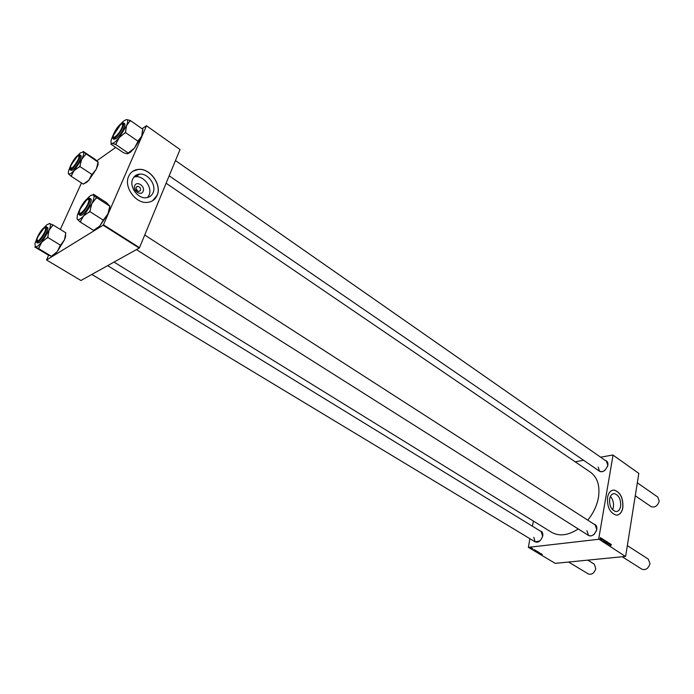 <?xml version="1.0" encoding="UTF-8"?>
<svg xmlns="http://www.w3.org/2000/svg" width="694" height="694" viewBox="0 0 694 694"><rect width="100%" height="100%" fill="white"/><g stroke="black" fill="none" stroke-linecap="round" stroke-linejoin="round"><path stroke-width="1.04" d="M143.12 191.258C141.186 196.506 132.372 190.659 134.757 185.671C136.744 180.449 145.48 186.313 143.12 191.258M136.067 187.423C135.729 189.688 136.692 191.032 138.956 191.449L140.483 190.364C140.813 188.1 139.85 186.755 137.585 186.348L136.067 187.423M132.71 179.061C129.006 186.608 137.672 198.736 146 197.764C149.357 197.46 151.717 195.777 153.088 192.724C156.697 185.159 148.048 173.101 139.65 174.116C136.397 174.437 134.089 176.085 132.71 179.061M147.64 197.512L149.045 195.214C152.654 187.675 144.031 175.686 135.66 176.718L133.942 177.022M128.694 176.267C123.497 186.799 135.608 203.75 147.206 202.405C151.917 201.989 155.23 199.629 157.139 195.344C162.153 184.778 150.086 167.957 138.349 169.397C133.838 169.857 130.619 172.147 128.694 176.267M152.524 200.8L157.061 195.396C162.075 184.821 150.008 168.009 138.271 169.449L132.806 171.271M612.611 509.812L613.401 507.245C613.904 502.95 612.906 499.342 610.408 496.401M620.618 506.247C619.907 509.769 618.328 511.547 615.873 511.573C611.371 510.064 609.297 505.831 609.644 498.891C610.373 495.403 611.943 493.642 614.355 493.616C618.857 495.108 620.948 499.316 620.618 506.247M607.545 497.407C607.05 507.106 609.939 513.013 616.22 515.13C619.655 515.095 621.867 512.606 622.848 507.67C623.307 497.997 620.393 492.133 614.103 490.059C610.746 490.103 608.56 492.549 607.545 497.407M617.157 515.104C620.072 514.506 621.937 512.033 622.761 507.687C623.221 498.014 620.306 492.141 614.016 490.077L613.045 490.111M540.071 530.893C542.248 531.378 543.142 533.105 542.734 536.054C540.409 541.849 537.477 543.541 533.946 541.129M533.747 537.286L535.169 541.875L539.984 540.878M542.665 536.393L541.285 531.639L107.648 265.637M605.298 460.452C607.328 461.016 608.187 462.612 607.866 465.249C605.307 471.373 602.123 473.082 598.297 470.376M598.193 467.071L599.512 471.217C601.073 472.137 602.852 471.842 604.856 470.332M607.51 466.576L607.814 465.405L606.513 461.302L175.469 160.566M593.882 524.091C596.163 524.673 597.135 526.451 596.788 529.427C594.333 535.595 591.132 537.321 587.202 534.614M586.942 530.763L588.512 535.447C590.464 536.445 592.511 535.881 594.654 533.755M596.259 531.214L596.745 529.565L595.183 524.924L144.708 235.032M166.109 183.225L590.481 472.232C597.473 477.394 600.128 485.809 598.436 497.494C596.927 505.648 593.37 513.196 587.749 520.144M535.464 550.281L533.721 550.247L535.464 550.281M539.464 552.658L537.928 552.762L539.429 552.641M537.937 551.747L536.67 551.704L537.937 551.747M540.904 553.534L539.403 553.352L540.904 553.534M542.196 554.515L540.383 554.22L542.24 554.315M598.428 539.316L528.377 547.34L555.217 563.355L625.415 556.432L598.696 539.03L625.415 556.432M541.285 553.76L540.184 553.803L541.285 553.76M537.364 551.418L535.725 551.444L537.364 551.418M538.605 552.164L537.173 552.034L538.605 552.164M536.384 550.819L535.117 550.776L536.384 550.819M534.632 549.787L533.521 549.83L534.632 549.787M531.708 548.026L530.442 547.982L531.708 548.026M532.749 548.668L531.335 548.529L532.749 548.668M533.426 521.081L532.402 526.191M529.904 538.7L528.377 547.34M612.863 454.995L638.818 473.395L612.863 454.995L600.631 457.199M583.585 460.278L575.17 461.805M602.834 539.498L602.366 539.117L602.297 540.201L602.47 538.804L602.782 539.507M604.405 540.019L604.743 540.817L603.884 541.736L604.248 540.045M608.404 542.543L608.152 544.434L608.039 542.587M606.868 541.563L606.66 542.934L606.573 541.598M609.87 543.497L609.627 544.825L609.124 544.174L609.41 543.211L609.323 544.478L609.87 543.497M611.397 544.894L611.119 544.521L610.59 545.996L610.833 544.66L611.214 544.33L611.249 544.911M613.036 455.203L598.696 539.03M638.818 473.395L625.676 556.154M610.252 543.74L610.677 544.417L610.043 544.538L610.226 545.198L610.113 543.758M606.313 541.233L605.905 543.02L605.567 541.676L606.313 541.233M607.554 542.031L607.614 543.549L607.58 542.274L606.929 543.116L607.554 542.031M605.315 540.574L605.107 541.945L605.012 540.609M603.563 539.49L603.997 540.166L603.355 540.288L603.537 540.947L603.424 539.498M600.614 537.581L600.397 538.96L600.31 537.616M601.681 538.284L601.429 539.62L601.039 539.342L601.681 538.284M136.649 186.946L137.204 186.417L136.649 186.946M103.12 225.212L46.559 259.998L80.946 280.506L139.182 248.07L103.12 225.212L103.449 224.778L139.503 247.654L139.182 248.07M81.458 182.956L60.335 229.428M48.623 255.192L46.559 259.998M146.399 125.701L180.024 149.54L146.399 125.701L142.088 128.754M115.716 147.423L96.882 160.756M146.469 125.857L103.449 224.778M180.024 149.54L139.503 247.654M578.249 528.949C568.134 535.499 559.234 536.609 551.53 532.263L114.024 262.08M137.872 191.249L135.894 188.308M606.07 541.971L606.009 541.216L606.07 541.971M606.573 542.725L606.782 541.71L606.4 542.743M605.012 541.736L605.229 540.721L604.847 541.754M604.274 541.268L604.491 540.253L604.136 541.285M600.31 538.744L600.527 537.729L600.136 538.77M541.398 553.907L540.73 553.795L541.407 553.847M536.644 551.426L536.08 551.288L536.644 551.426M536.904 551.791L537.859 551.817L536.904 551.791M538.726 552.476L538.639 552.927M535.36 550.871L536.315 550.889L535.36 550.871M534.623 550.429L535.551 550.429L534.623 550.429M534.744 549.934L534.076 549.822L534.753 549.874M530.676 548.078L531.63 548.095L530.676 548.078M138.115 141.316L125.414 132.502L126.586 125.579L130.29 120.47L142.86 129.301L141.75 136.163L138.54 140.231L134.48 148.1L130.385 152.255L127.627 153.764M142.452 130.524L141.75 136.163L134.48 148.1L127.175 153.79L123.523 152.749L110.936 144.17L112.003 143.432L115.646 144.439L119.238 137.603L125.414 132.502M120.609 124.035L123.749 120.999L126.282 119.62M120.626 124.278C122.803 122.63 123.575 123.116 122.933 125.735C121.311 130.09 118.804 133.847 115.404 137.013L115.36 137.048C109.626 141.819 115.126 128.572 120.626 124.278M123.185 124.217L122.153 123.94L123.185 124.217M112.706 136.371L112.983 138.609L114.068 139.347L116.453 138.453C120.687 135.235 126.551 124.53 124.556 123.662L123.48 122.916C125.467 123.775 119.594 134.489 115.369 137.707L112.983 138.609L112.645 137.889M130.29 120.47L126.577 119.594C128.078 119.732 128.078 121.728 126.586 125.579L119.238 137.603C116.045 141.42 113.634 143.363 112.003 143.432C110.884 143.302 110.658 142.01 111.335 139.555L112.957 135.486M128.347 153.122L115.646 144.439M111.352 143.155L110.936 144.17M113.434 136.97L114.068 137.854L113.434 136.97M115.221 144.413L116.514 143.38M124.538 133.569L125.848 131.426M129.856 121.537L129.847 120.47M86.186 199.785L89.517 196.393L91.218 195.188L93.629 195.014L93.43 194.207L92.987 194.684M87.67 198.926C89.24 198.154 89.726 198.961 89.118 201.355C87.557 205.771 85.084 209.605 81.71 212.867L80.547 213.691C75.464 216.658 82.89 201.303 87.67 198.926M89.387 199.586L88.216 199.282L89.387 199.586M79.038 214.663L80.183 215.383L81.588 215.192C85.7 213.301 93.256 199.907 90.775 198.926L89.639 198.198C92.111 199.169 84.547 212.572 80.435 214.463L79.038 214.663L78.639 213.882M109.843 206.205L107.891 214.004L103.267 220.137L89.821 211.566L91.834 203.689L96.518 197.582L109.843 206.205L106.616 202.743L93.43 194.207M96.518 197.582L93.629 195.014C94.531 196.272 93.933 199.161 91.834 203.689L83.584 215.921L89.821 211.566M103.267 220.137L99.71 226.114L93.517 230.373L80.096 221.941L83.584 215.921C80.435 219.191 78.344 220.302 77.303 219.252L80.096 221.941M77.06 218.757L77.346 215.305L79.055 210.872M109.843 205.849L109.548 209.718L107.891 214.004L99.71 226.114L95.737 229.341M79.437 212.919L80.2 213.856L79.437 212.919M79.836 221.612L80.955 221.03M88.945 212.503L90.42 210.317M95.928 198.822L96.24 197.278M83.254 151.439L95.304 159.49L98.106 162.136L83.011 151.717M77.702 155.473L80.426 152.845L83.367 151.908C84.148 152.888 83.575 155.387 81.649 159.412L74.171 170.542L70.632 173.717L68.55 173.977L71.04 176.189L74.171 170.542L79.801 166.482L81.649 159.412L85.935 154.016M70.814 175.938L71.82 175.33M71.456 168.746C66.902 171.748 73.703 158.041 77.98 155.569C79.307 154.805 79.749 155.343 79.316 157.191C77.771 161.485 75.342 165.207 72.037 168.338L71.456 168.746M70.502 168.226L71.014 168.972L70.502 168.226M69.782 167.844L70.068 169.709L71.109 170.394L72.41 170.125C76.028 168.156 82.855 156.306 80.825 155.517L79.784 154.823C81.805 155.612 74.978 167.471 71.361 169.44L70.068 169.709L69.764 169.102M98.106 162.136L96.31 169.136L91.287 175.417L88.893 180.162L83.297 184.153L71.04 176.189M92.076 174.558L79.801 166.482M68.35 173.621L68.515 171.088L69.877 167.419M98.14 161.962L98.001 164.808L96.31 169.136L88.893 180.162L86.429 182.505L83.662 183.745M79.489 155.994L78.596 155.82L79.489 155.994M79.021 167.349L80.357 165.363M85.388 155.118L85.692 153.782M43.843 227.814L46.776 224.839L49.768 223.494C50.931 224.032 50.697 226.305 49.048 230.321L41.787 242.171L37.936 246.049L35.368 246.995L38.517 248.521L41.787 242.171L47.686 237.383L49.048 230.321L52.987 224.891L49.309 223.451M38.187 248.383L39.332 247.532M38.439 241.078C33.269 245.164 39.22 231.388 44.104 227.858C45.83 226.643 46.446 227.155 45.96 229.384C44.477 233.748 42.074 237.565 38.76 240.818L38.439 241.078M36.973 240.801L37.589 241.59L36.973 240.801M36.227 240.332L36.574 242.371L37.676 243.039L39.489 242.44C43.444 239.69 49.578 228.187 47.496 227.45L46.403 226.773C48.476 227.511 42.334 239.022 38.378 241.772L36.574 242.371L36.227 241.72M52.987 224.891L65.8 232.802L64.499 239.786L59.797 246.24L57.316 251.558L51.46 256.286L38.517 248.521M60.621 245.26L47.686 237.383M51.46 256.286L47.643 254.715L34.83 247.029L35.368 246.995L34.978 243.568L36.383 239.656M65.574 233.331L65.557 236.689L64.499 239.786L57.316 251.558L54.158 254.811L51.287 256.338M46.142 228.014L45.145 227.832L46.142 228.014M46.862 238.38L48.155 236.255M52.518 226.001L52.64 224.787M121.875 127.817C123.324 124.157 122.873 123.133 120.513 124.729L113.556 135.139C111.743 140.787 119.064 134.393 121.875 127.817M635.262 495.759L651.059 506.603C654.867 507.834 657.591 506.021 659.239 501.163L657.808 497.086L637.318 482.798M78.144 159.646C79.61 156.141 79.298 155.083 77.234 156.471L71.343 164.608L70.554 166.699C71.04 169.77 73.573 167.419 78.144 159.646M622.206 556.753L641.881 569.193C645.706 570.39 648.404 568.551 649.974 563.675L648.274 559.095L627.35 545.623M80.339 208.773L79.558 210.855C77.719 216.832 84.946 210.768 87.938 203.776C89.595 199.516 89.084 198.345 86.386 200.254L80.339 208.773M37.936 236.645L37.016 239.118C37.441 242.518 39.992 240.219 44.659 232.221C46.316 228.187 45.977 226.981 43.635 228.612L37.936 236.645M568.586 562.036L588.365 573.964C591.809 574.962 594.281 573.175 595.79 568.612L594.22 564.109L587.757 560.145M120.782 123.888C114.918 128.477 109.097 142.574 115.247 137.403C121.198 132.788 127.002 118.544 120.782 123.888M122.699 122.855L121.337 123.471M87.886 198.475C82.82 201 74.935 217.283 80.331 214.142C85.44 211.679 93.395 195.118 87.886 198.475M88.754 198.163L88.051 198.38M79.107 154.797L77.962 155.309M71.265 169.145C75.828 166.569 83.106 151.804 78.179 155.17C73.642 157.79 66.424 172.329 71.265 169.145M70.51 166.031L76.609 156.705M45.657 226.764L44.399 227.372M38.257 241.486C43.522 237.73 49.829 222.948 44.277 227.459C39.098 231.206 32.783 245.815 38.257 241.486M37.034 238.25L42.855 229.011M614.355 493.616L612.932 493.833M135.66 176.718L139.65 174.116M136.145 187.267L137.585 186.348M610.416 544.495L609.887 544.547M603.728 540.236L603.19 540.296M130.385 152.255L128.884 152.472M109.548 209.718L109.21 208.478M86.429 182.505L85.466 182.669M98.001 164.808L97.594 163.185M54.158 254.811L52.675 255.106M65.557 236.689L65.331 235.891M169.171 175.808L599.512 471.217M588.512 535.447L136.466 249.588M91.86 274.434L535.169 541.875"/></g></svg>

